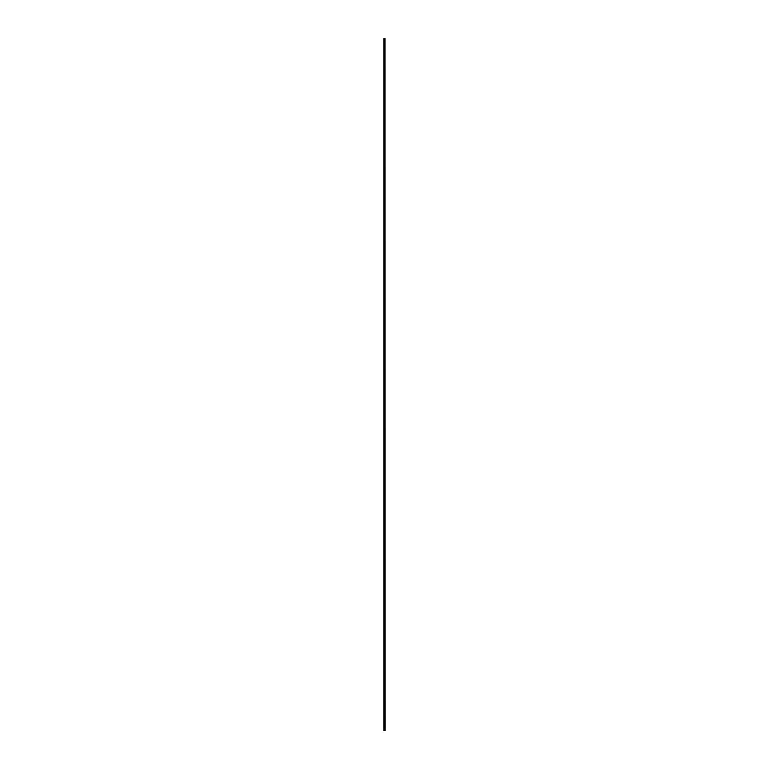 <?xml version="1.0" encoding="UTF-8"?>
<svg xmlns="http://www.w3.org/2000/svg" width="769" height="769" viewBox="0 0 769 769"><rect width="100%" height="100%" fill="white"/><g stroke="black" fill="none" stroke-linecap="round" stroke-linejoin="round"><path stroke-width="1.15" d="M385.019 730.55L385.019 38.45L385.077 730.55L383.923 730.55L383.923 38.45L383.952 730.55M385.019 38.45L383.952 38.45M384.067 38.45L384.067 730.55"/></g></svg>
